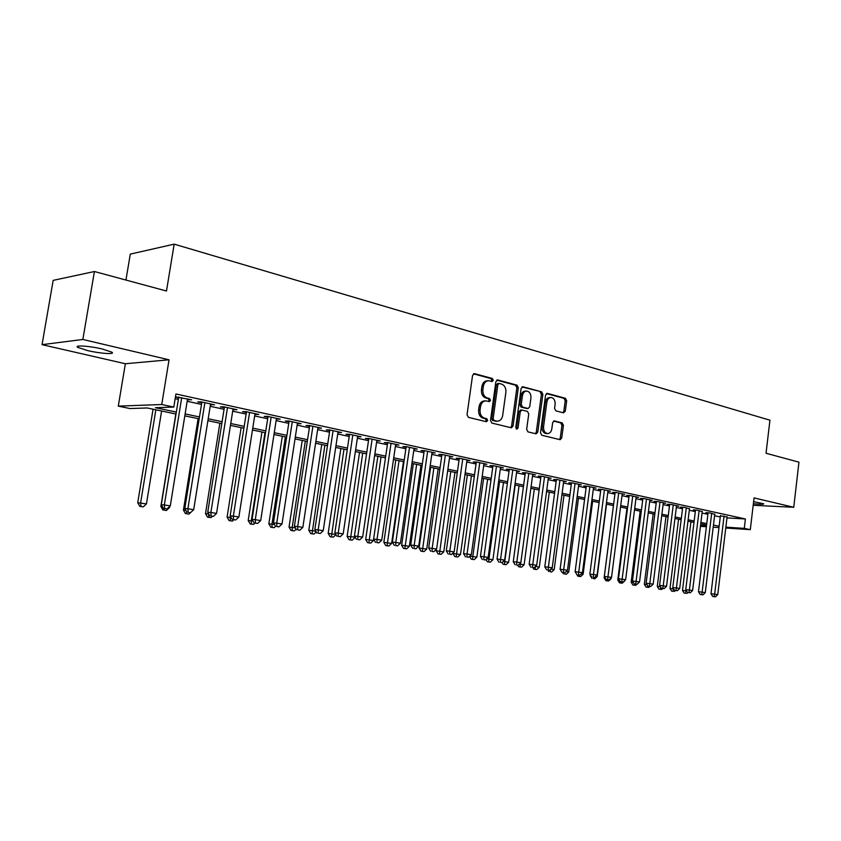 <?xml version="1.0" encoding="UTF-8"?>
<svg xmlns="http://www.w3.org/2000/svg" width="841" height="841" viewBox="0 0 841 841"><rect width="100%" height="100%" fill="white"/><g stroke="black" fill="none" stroke-linecap="round" stroke-linejoin="round"><path stroke-width="1.26" d="M493.289 380.3L492.332 378.482L474.566 373.656L472.568 375.38L467.039 414.75L468.426 417.357L486.329 421.719L487.706 420.489L486.75 418.681L484.458 418.124C481.273 416.905 479.801 414.14 480.064 409.84L480.526 406.571C481.262 402.923 483.07 401.02 485.972 400.863L489.315 401.609L490.503 400.369L489.546 398.55L487.265 397.961C484.08 396.71 482.629 393.935 482.881 389.635L483.344 386.376C484.059 382.792 485.846 380.91 488.695 380.742L492.122 381.53L493.289 380.3M491.354 381.341L491.838 380.363L490.892 378.545L473.472 373.825M485.688 421.562L486.266 420.511L485.31 418.702L483.018 418.145L484.458 418.124M488.526 401.42L489.063 400.411L488.106 398.592L485.825 398.003L487.265 397.961M753.378 503.738C760.317 504.432 763.744 504.453 763.67 503.791L753.62 501.656M102.203 348.983C89.44 345.903 73.524 344.905 77.866 347.417L87.695 350.602C100.31 353.609 115.963 354.629 111.8 352.137L102.203 348.983M563.512 412.847L565.299 411.186L566.687 400.768L565.446 398.298L547.407 393.399L545.578 395.07L540.5 432.768L541.772 435.249L560.138 439.706L561.725 437.972L563.417 425.336L562.177 422.886L554.24 420.889L552.663 422.613L551.812 428.921C551.233 431.896 549.804 433.451 547.523 433.567C544.716 432.947 543.391 430.708 543.549 426.85L546.881 402.072C547.449 399.149 548.847 397.625 551.065 397.499C553.925 398.108 555.27 400.369 555.123 404.258L554.566 408.358L555.817 410.839L563.512 412.847M726.971 517.898L745.399 518.981L744.285 528.379L750.309 529.651L725.751 528.022M94.413 271.517L82.86 339.459L42.05 344.663L53.172 280.368L94.413 271.517L166.476 291.018L174.182 244.153L769.935 420.195L766.035 453.257L798.95 462.172L793.746 507.281L754.062 497.914L750.309 529.651M42.05 344.663L125.362 363.743L169.041 359.801L82.86 339.459M169.041 359.801L161.745 404.51L173.803 407.076L155.48 407.696L176.316 412.079M745.399 518.981L175.937 393.977L173.803 407.076M518.308 387.722L516.994 385.157L497.819 379.964L495.875 381.667L490.492 420.5L491.848 423.065L511.391 427.817L513.063 426.04L518.308 387.722L516.858 387.775L515.544 385.22L496.758 380.132M522.997 386.786L541.593 391.822L542.865 394.334L537.767 432.095L536.138 433.851L527.959 431.875L526.655 429.373L528.758 413.93L527.465 411.417L521.883 410.009L520.243 411.764L518.045 427.922L516.879 429.162L515.796 427.365L521.115 388.468L522.997 386.786L522.25 386.818M753.189 505.294L793.746 507.281M187.427 399.685L191.622 399.801L175.464 396.836M210.45 404.7L214.55 404.805L200.862 401.809L197.74 401.935L201.745 402.807M232.936 409.609L236.941 409.693L223.569 406.771L220.405 406.876L224.316 407.727M254.907 414.392L258.818 414.466L245.751 411.617L242.544 411.701L246.371 412.532M276.374 419.07L280.2 419.133L267.427 416.348L264.19 416.411L267.922 417.231M297.357 423.643L301.099 423.696L288.61 420.973L285.33 421.026L288.989 421.814M317.877 428.111L321.535 428.153L309.33 425.493L306.008 425.525L309.583 426.303M337.945 432.484L341.52 432.516L329.577 429.919L326.234 429.93L329.735 430.697M357.572 436.763L361.073 436.784L349.393 434.24L346.019 434.24L349.435 434.986M368.821 438.476L354.439 535.98L362.66 537.094L376.884 440.242L376.789 440.947L380.206 440.968L368.779 438.466L365.372 438.455L368.715 439.191M395.585 445.026L398.928 445.057L387.743 442.608L384.316 442.587L387.596 443.302M413.993 449.01L417.262 449.052L406.308 446.666L402.86 446.624L406.066 447.328M432.011 452.921L435.207 452.973L424.484 450.629L421.015 450.587L424.158 451.27M449.651 456.747L452.794 456.81L442.292 454.518L438.792 454.455L441.872 455.128M466.944 460.5L470.014 460.574L459.722 458.324L456.211 458.25L459.228 458.913M483.88 464.179L486.886 464.253L476.805 462.056L473.273 461.972L476.227 462.613M500.479 467.785L503.423 467.869L493.541 465.704L489.998 465.62L492.889 466.24M516.742 471.317L519.633 471.402L509.94 469.289L506.387 469.183L509.226 469.804M532.7 474.776L535.528 474.871L526.024 472.8L522.461 472.684L525.236 473.294M548.332 478.172L551.107 478.277L541.793 476.237L538.208 476.122L540.942 476.71M563.67 481.504L566.392 481.609L557.257 479.612L553.662 479.486L556.332 480.074M578.713 484.773L581.383 484.879L572.416 482.923L568.821 482.787L571.438 483.365M593.483 487.99L596.09 488.095L587.302 486.172L583.686 486.024L586.261 486.592M607.959 491.133L610.524 491.249L601.893 489.357L598.277 489.21L600.8 489.756M622.182 494.224L624.695 494.34L616.222 492.49L612.595 492.332L615.076 492.868M636.132 497.262L638.603 497.378L630.287 495.559L626.661 495.391L629.089 495.917M649.83 500.237L652.259 500.353L644.09 498.576L640.453 498.398L642.85 498.923M663.286 503.16L665.662 503.286L657.651 501.53L654.014 501.352L656.358 501.867M676.5 506.04L678.834 506.156L670.96 504.442L667.323 504.253L669.625 504.758M689.483 508.858L684.038 507.291L680.39 507.102L682.65 507.596M702.235 511.633L696.884 510.098L693.236 509.898L695.454 510.382M714.755 514.356L709.51 512.852L705.851 512.653L708.038 513.126M175.17 398.697L178.376 399.391M187.175 401.294L201.493 404.405M210.197 406.298L224.063 409.304M232.694 411.175L246.129 414.087M254.665 415.948L267.68 418.776M276.142 420.605L288.757 423.349M297.125 425.157L309.351 427.817M317.656 429.614L329.504 432.19M337.725 433.977L349.215 436.468M357.362 438.235L368.505 440.652M376.568 442.408L387.375 444.752M395.375 446.487L405.856 448.758M413.772 450.482L423.948 452.689M431.801 454.392L441.672 456.537M449.451 458.219L459.028 460.3M466.734 461.972L476.038 463.99M483.68 465.651L492.7 467.607M500.279 469.257L509.036 471.16M516.542 472.789L525.057 474.629M532.5 476.248L540.763 478.035M548.143 479.643L556.164 481.378M563.481 482.965L571.27 484.658M578.524 486.235L586.093 487.875M593.294 489.441L600.642 491.039M607.78 492.584L614.918 494.13M621.993 495.675L628.931 497.178M635.954 498.702L642.692 500.164M649.651 501.678L656.201 503.097M663.107 504.589L669.468 505.977M676.322 507.459L682.503 508.805M689.305 510.277L695.307 511.58M702.056 513.052L707.891 514.314M714.587 515.764L720.264 516.994M175.433 397.078L178.639 397.772M727.076 517.036L720.401 515.817M174.182 244.153L130.292 254.108L125.95 280.053M176 414.003L147.196 407.969L129.987 408.547L118.297 406.129L161.745 404.51M125.362 363.743L118.297 406.129M718.981 527.58L713.21 527.191M706.387 526.739L700.437 526.34M725.857 527.16L744.285 528.379M185.136 413.93L199.475 416.947M208.2 418.786L222.098 421.709M230.739 423.528L244.195 426.355M252.752 428.153L265.798 430.897M274.271 432.684L286.907 435.344M295.307 437.11L307.554 439.685M315.859 441.43L327.738 443.932M335.969 445.656L347.491 448.085M355.638 449.798L366.813 452.143M374.886 453.846L385.714 456.127M393.725 457.809L404.227 460.016M412.164 461.688L422.35 463.833M430.214 465.483L440.106 467.564M447.896 469.204L457.493 471.223M465.22 472.852L474.534 474.808M482.187 476.416L491.228 478.319M498.808 479.917L507.586 481.756M515.112 483.344L523.628 485.131M531.091 486.708L539.365 488.442M546.755 489.998L554.787 491.691M562.114 493.236L569.925 494.876M577.189 496.4L584.768 497.998M591.98 499.512L599.339 501.057M606.487 502.561L613.636 504.064M620.732 505.557L627.67 507.018M634.703 508.5L641.452 509.919M648.432 511.391L654.981 512.768M661.909 514.219L668.28 515.565M675.144 517.005L681.336 518.308M688.138 519.738L694.161 521.01M700.91 522.429L706.755 523.659M713.462 525.068L719.139 526.266M706.587 525.078L700.742 523.848M693.983 522.44L687.97 521.178M681.157 519.749L674.966 518.455M668.09 517.015L661.72 515.68M654.803 514.229L648.243 512.863M641.263 511.402L634.513 509.982M627.481 508.511L620.532 507.06M613.446 505.578L606.287 504.074M599.139 502.582L591.78 501.036M584.569 499.533L576.989 497.946M569.714 496.421L561.914 494.792M554.576 493.257L546.545 491.575M539.144 490.019L530.871 488.295M523.417 486.729L514.892 484.942M507.365 483.375L498.587 481.536M490.997 479.948L481.956 478.045M474.303 476.448L464.989 474.503M457.262 472.884L447.664 470.876M439.864 469.236L429.972 467.165M422.108 465.525L411.922 463.391M403.985 461.73L393.472 459.533M385.462 457.851L374.634 455.58M366.55 453.888L355.386 451.554M347.228 449.84L335.706 447.433M327.475 445.709L315.596 443.228M307.28 441.483L295.023 438.918M286.634 437.162L273.987 434.513M265.514 432.737L252.468 430.014M243.911 428.216L230.445 425.399M221.803 423.591L207.906 420.679M199.17 418.85L184.82 415.853M700.542 525.499L706.482 525.888M188.521 399.927L188.647 399.149M211.406 404.91L211.522 404.143M233.756 409.777L233.872 409.02M255.59 414.539L255.706 413.783M276.931 419.186L277.046 418.45M297.798 423.738L297.914 423.002M318.203 428.185L318.308 427.449M338.156 432.526L338.261 431.811M357.688 436.784L357.793 436.069M488.001 380.773L487.244 380.805C484.405 380.973 482.618 382.855 481.904 386.44L483.344 386.376M485.825 398.003C482.65 396.752 481.189 393.977 481.451 389.688L481.904 386.44M485.362 400.884L484.532 400.905C481.641 401.062 479.822 402.965 479.086 406.613L480.526 406.571M483.018 418.145C479.833 416.926 478.371 414.171 478.634 409.872L479.086 406.613M510.645 427.649L511.612 426.051L516.858 387.775M499.207 383.454L497.851 384.652L493.141 418.692L494.088 420.489L497.262 421.194C500.143 421.047 501.951 419.144 502.676 415.496L505.861 392.348C506.124 388.111 504.705 385.367 501.593 384.095L499.207 383.454M497.767 383.528L496.411 384.715L497.851 384.652M496.327 421.204L492.647 420.511L491.701 418.713L496.411 384.715M521.967 386.965L541.593 391.822M535.37 433.683L536.306 432.095L541.404 394.387L540.132 391.874M520.684 410.072L518.792 411.785L516.595 427.922L518.045 427.922M516.195 428.815L516.595 427.922M530.934 397.951C531.081 393.977 529.683 391.685 526.739 391.065C524.448 391.202 523.018 392.736 522.44 395.69L521.231 404.542L522.534 407.076L528.116 408.495L529.735 406.75L530.934 397.951M526.245 391.076L525.278 391.118C522.997 391.254 521.567 392.789 520.989 395.743L522.44 395.69M526.823 408.516L521.084 407.107L519.78 404.584L520.989 395.743M550.624 397.509L549.604 397.541C547.386 397.677 545.988 399.202 545.42 402.114L546.881 402.072M546.408 433.567L546.061 433.567C543.254 432.947 541.93 430.708 542.088 426.86L545.42 402.114M559.349 439.538L560.264 437.972L561.946 425.357L560.705 422.897L553.536 421.078M562.986 412.721L563.838 411.207L565.215 400.81L563.985 398.34L546.408 393.577M153.062 409.199L137.735 502.729L146.45 503.906L161.619 410.986M155.858 409.788L140.605 502.971L140.962 506.471L139.816 506.377L143.296 506.85L140.962 506.471M146.45 503.906L143.296 506.85M139.816 506.377L137.735 502.729M178.765 396.994L161.304 504.695L164.342 504.947L181.719 397.635M164.668 508.553L167.044 508.931L164.668 508.553L164.342 504.947L170.281 505.914L187.554 398.907M161.304 504.695L163.448 508.448M167.044 508.931L170.281 505.914M175.843 413.972L160.852 506.45L162.376 506.587M168.599 507.48L169.472 507.617L169.661 506.492M164.079 510.161L166.36 510.519L164.079 510.161L163.932 508.521M169.472 507.617L166.36 510.519M162.912 510.056L160.852 506.45M198.108 418.629L183.433 510.088L185.829 510.298M186.66 513.756L188.899 514.114L186.66 513.756L186.481 511.433M190.434 512.684L188.899 514.114M185.483 513.651L183.433 510.088M219.869 423.181L205.509 513.641L208.747 513.946M208.557 513.63L208.747 517.278L207.538 517.173L210.923 517.625L208.747 517.278M212.384 516.269L210.923 517.625M207.538 517.173L205.509 513.641M241.146 427.638L227.091 517.12L231.149 517.562M230.329 516.143L230.329 520.726L229.109 520.611L232.452 521.063L230.329 520.726M233.882 519.738L232.452 521.063M229.109 520.611L227.091 517.12M201.872 402.03L184.799 508.5L187.89 508.763L204.868 402.692M188.163 512.316L190.486 512.695L188.163 512.316L187.89 508.763L193.693 509.709L210.576 403.932M184.799 508.5L186.923 512.211M190.486 512.695L193.693 509.709M224.442 406.96L207.748 512.222L210.881 512.495L227.49 407.622M211.112 515.996L213.383 516.363L211.112 515.996L210.881 512.495L216.547 513.409L233.062 408.842M207.748 512.222L209.861 515.88M213.383 516.363L216.547 513.409M246.487 411.775L230.161 515.848L233.335 516.132L249.577 412.447M233.535 519.591L235.743 519.948L233.535 519.591L233.335 516.132L238.876 517.026L255.023 413.635M230.161 515.848L232.263 519.475M235.743 519.948L238.876 517.026M268.037 416.474L252.058 519.391L255.275 519.685L271.17 417.168M255.433 523.102L257.598 523.449L255.433 523.102L255.275 519.685L260.689 520.568L276.489 418.324M252.058 519.391L254.14 522.976M257.598 523.449L260.689 520.568M261.961 432.001L248.19 520.516L253.046 521.094M264.968 432.631L251.28 520.81L251.438 524.09L250.197 523.964L253.519 524.416L251.438 524.09M254.928 523.102L253.519 524.416M250.197 523.964L248.19 520.516M289.104 421.078L273.462 522.86L276.721 523.165L292.269 421.772M276.836 526.529L278.949 526.876L276.836 526.529L276.721 523.165L282.008 524.017L297.472 422.907M273.462 522.86L275.533 526.413L274.124 527.706L270.834 527.254L274.124 527.706M278.949 526.876L282.008 524.017M282.324 436.258L268.836 523.848L274.439 524.542M285.372 436.9L271.958 524.143L272.074 527.381M270.834 527.254L268.836 523.848M309.698 425.578L294.392 526.256L297.682 526.561L312.905 426.271M297.767 529.893L299.827 530.219L297.767 529.893L297.682 526.561L302.844 527.402L317.993 427.386M294.392 526.256L296.442 529.756M299.827 530.219L302.844 527.402M302.245 440.432L289.041 527.097L295.359 527.906M305.325 441.073L292.195 527.402L292.279 530.597L291.018 530.471L294.276 530.923L292.279 530.597M296.116 529.199L294.276 530.923M291.018 530.471L289.041 527.097M329.84 429.972L314.849 529.567L318.171 529.883L333.078 430.676M318.224 533.173L320.242 533.488L318.224 533.173L318.171 529.883L323.228 530.703L338.05 431.759M314.849 529.567L316.889 533.036M320.242 533.488L323.228 530.703M321.756 444.511L308.805 530.282L315.817 531.207M324.868 445.162L312.043 533.751L310.771 533.625L313.998 534.067L312.043 533.751M316.258 531.954L313.998 534.067M310.771 533.625L308.805 530.282M349.541 434.271L334.865 532.805L338.219 533.131L352.81 434.986M338.229 536.379L340.206 536.695L338.229 536.379L338.219 533.131L343.16 533.93L357.677 436.048M334.865 532.805L336.894 536.243M340.206 536.695L343.16 533.93M340.847 448.516L328.158 533.394L335.822 534.434M343.99 449.168L331.396 536.842L330.114 536.705L333.309 537.147L331.396 536.842M335.958 534.666L333.309 537.147M330.114 536.705L328.158 533.394M357.814 539.512L359.748 539.827L357.814 539.512L357.824 536.316L372.121 439.202M354.439 535.98L356.458 539.375M359.748 539.827L362.66 537.094M359.549 452.426L347.112 536.453L355.091 537.073M362.713 453.089L350.34 539.859L349.047 539.722L352.211 540.153L350.34 539.859M355.028 537.525L352.211 540.153M349.047 539.722L347.112 536.453M387.69 442.608L373.604 539.081L377.01 539.417L391.023 443.323M376.968 542.582L378.86 542.887L376.968 542.582L377.01 539.417L381.74 540.185L395.68 444.342M373.604 539.081L375.601 542.445M378.86 542.887L381.74 540.185M377.861 456.264L365.667 539.438L373.509 540.5L373.698 539.239M381.057 456.926L368.894 542.813L367.591 542.676L370.723 543.107L368.894 542.813M373.509 540.5L370.723 543.107M367.591 542.676L365.667 539.438M406.161 446.666L392.358 542.119L395.785 542.466L409.514 447.37M395.712 545.588L397.562 545.883L395.712 545.588L395.785 542.466L400.421 543.212L414.087 448.358M392.358 542.119L394.334 545.452M397.562 545.883L400.421 543.212M395.806 460.016L383.843 542.361L391.612 543.423L403.449 461.614M399.012 460.689L387.07 545.714L385.746 545.578L388.857 545.998L387.07 545.714M391.612 543.423L388.857 545.998M385.746 545.578L383.843 542.361M424.242 450.629L410.713 545.094L414.171 545.441L427.627 451.323M414.066 548.532L415.885 548.826L414.066 548.532L414.171 545.441L418.702 546.177L432.095 452.29M410.713 545.094L412.689 548.385M415.885 548.826L418.702 546.177M413.383 463.696L401.641 545.231L409.357 546.282L420.963 465.283M416.621 464.369L404.868 548.553L403.543 548.416L406.634 548.837L404.868 548.553M409.357 546.282L406.634 548.837M403.543 548.416L401.641 545.231M441.956 454.508L428.689 548.006L432.169 548.364L445.362 455.191M432.043 551.412L433.819 551.696L432.043 551.412L432.169 548.364L436.605 549.078L449.746 456.148M428.689 548.006L430.645 551.265M433.819 551.696L436.605 549.078M430.613 467.302L419.091 548.048L426.734 549.078L438.129 468.879M433.872 467.985L422.319 551.339L420.984 551.191L424.043 551.612L422.319 551.339M426.734 549.078L424.043 551.612M420.984 551.191L419.091 548.048M459.312 458.313L446.298 550.855L449.798 551.223L462.739 458.986M449.641 554.24L451.386 554.513L449.641 554.24L449.798 551.223L454.14 551.927L467.028 459.922M446.298 550.855L448.242 554.082M451.386 554.513L454.14 551.927M436.416 549.268L436.195 550.802L443.775 551.833L454.949 472.4M450.776 471.528L439.412 554.061L438.077 553.914L441.105 554.335L439.412 554.061M443.775 551.833L441.105 554.335M438.077 553.914L436.195 550.802M476.311 462.045L463.549 553.651L467.06 554.019L479.759 462.697M466.881 557.005L468.595 557.278L466.881 557.005L467.06 554.019L471.328 554.713L483.964 463.612M463.549 553.651L465.483 556.847M468.595 557.278L471.328 554.713M453.036 552.957L452.963 553.504L460.469 554.524L471.444 475.848M467.354 474.997L456.169 556.731L454.823 556.584L457.83 556.994L456.169 556.731M460.469 554.524L457.83 556.994M454.823 556.584L452.963 553.504M492.963 465.693L480.453 556.395L483.985 556.763L496.432 466.335M483.785 559.707L485.457 559.98L483.785 559.707L483.985 556.763L488.158 557.436L500.553 467.239M480.453 556.395L482.366 559.559M485.457 559.98L488.158 557.436M483.607 478.392L472.789 556.5L476.847 557.163L487.622 479.233M469.751 556.185L472.789 556.5L472.61 559.349L471.254 559.202L474.229 559.612L472.61 559.349M476.847 557.163L474.229 559.612M471.254 559.202L469.541 556.374M509.299 469.267L497.01 559.076L500.563 559.454L512.779 469.909M500.342 562.366L501.972 562.629L500.342 562.366L500.563 559.454L504.653 560.117L516.816 470.792M497.01 559.076L498.923 562.208M501.972 562.629L504.653 560.117M499.554 481.735L488.926 559.107L492.91 559.749L503.486 482.555M486.645 558.866L488.926 559.107L488.726 561.925L487.37 561.777L490.324 562.177L488.726 561.925M492.91 559.749L490.324 562.177M487.37 561.777L485.982 559.486M525.31 472.779L513.252 561.704L516.816 562.082L528.81 473.409M516.574 564.963L518.172 565.226L516.574 564.963L516.816 562.082L520.821 562.734L532.763 474.271M513.252 561.704L515.144 564.805M518.172 565.226L520.821 562.734M515.186 485.005L504.747 561.662L508.658 562.293L519.055 485.814M503.191 561.494L504.747 561.662L504.537 564.448L503.17 564.29L506.093 564.689L504.537 564.448M508.658 562.293L506.093 564.689M503.17 564.29L502.088 562.513M541.005 476.216L529.168 564.279L532.742 564.668L544.516 476.836M532.479 567.517L534.056 567.77L532.479 567.517L532.742 564.668L536.684 565.31L548.406 477.688M529.168 564.279L531.049 567.36M534.056 567.77L536.684 565.31M520.421 563.113L520.285 564.164L524.122 564.774L534.319 489.01M519.402 564.069L520.285 564.164L520.043 566.918L518.676 566.76L521.578 567.16L520.043 566.918M524.122 564.774L521.578 567.16M518.676 566.76L517.699 565.173M556.406 479.58L544.789 566.813L548.364 567.202L559.927 480.2M548.09 570.019L549.625 570.261L548.09 570.019L548.364 567.202L552.222 567.822L563.733 481.031M544.789 566.813L546.65 569.862M549.625 570.261L552.222 567.822M535.549 566.361L539.281 567.223L549.31 492.153M535.307 566.592L535.265 569.346L533.888 569.189L536.768 569.578L535.265 569.346M539.281 567.223L536.768 569.578M533.888 569.189L532.942 567.643M571.502 482.892L560.095 569.294L563.691 569.683L575.044 483.501M563.386 572.469L564.9 572.71L563.386 572.469L563.691 569.683L567.475 570.293L578.776 484.311M560.095 569.294L561.956 572.311M564.9 572.71L567.475 570.293M550.876 569.094L554.166 569.62L564.017 495.233M550.193 571.722L551.675 571.964L550.193 571.722L550.424 569.525M554.166 569.62L551.675 571.964M548.816 571.575L547.89 570.061M586.324 486.14L575.118 571.722L578.724 572.122L589.877 486.739M578.398 574.876L579.891 575.118L578.398 574.876L578.724 572.122L582.435 572.721L593.536 487.538M575.118 571.722L576.958 574.718M579.891 575.118L582.435 572.721M566.14 571.554L568.768 571.975L578.461 498.25M564.858 574.067L566.308 574.298L564.858 574.067L565.015 572.605M568.768 571.975L566.308 574.298M563.47 573.909L562.555 572.406M600.863 489.315L589.856 574.109L593.473 574.508L604.427 489.914M593.136 577.241L594.587 577.473L593.136 577.241L593.473 574.508L597.11 575.097L608.022 490.702M589.856 574.109L591.686 577.073M594.587 577.473L597.11 575.097M576.096 573.31L577.862 576.201L580.668 576.579L577.862 576.201M581.11 573.961L583.118 574.287L592.632 501.215M583.118 574.287L580.668 576.579M579.249 576.358L579.396 575.065M615.139 492.437L604.322 576.453L607.938 576.852L618.703 493.026M607.591 579.554L606.14 579.396L609.021 579.785L607.591 579.554L607.938 576.852L611.512 577.441L622.235 493.804M604.322 576.453L606.14 579.396M609.021 579.785L611.512 577.441M590.329 574.876L590.824 575.675M595.806 576.327L597.205 576.558L606.561 504.137M593.378 578.608L594.776 578.829L593.378 578.608L593.536 577.357M597.205 576.558L594.776 578.829M591.99 578.45L590.235 575.612M629.142 495.507L618.513 578.755L622.14 579.155L632.726 496.095M621.772 581.825L620.322 581.667L623.181 582.056L621.772 581.825L622.14 579.155L625.651 579.733L636.185 496.852M618.513 578.755L620.322 581.667M623.181 582.056L625.651 579.733M613.425 505.567L604.122 577.841L605.257 577.967M610.219 578.661L611.029 578.787L611.165 577.767M607.255 580.826L605.867 580.668L608.632 581.036L607.255 580.826L607.423 579.596M611.029 578.787L608.632 581.036M605.867 580.668L604.122 577.841M642.902 498.513L632.453 581.015L636.09 581.415L646.487 499.091M635.701 584.064L634.251 583.896L637.079 584.285L635.701 584.064L636.09 581.415L639.528 581.983L649.883 499.838M632.453 581.015L634.251 583.896M637.079 584.285L639.528 581.983M626.913 508.395L617.767 580.038L619.428 580.227M620.889 582.992L619.502 582.834L622.235 583.212L620.889 582.992L621.057 581.783M624.621 580.973L622.235 583.212M619.502 582.834L617.767 580.038M656.4 501.467L646.14 583.233L649.778 583.633L659.996 502.045M649.378 586.251L647.917 586.093L650.734 586.471L649.378 586.251L649.778 583.633L653.163 584.19L663.339 502.771M646.14 583.233L647.917 586.093M650.734 586.471L653.163 584.19M640.159 511.17L631.16 582.203L633.347 582.445M634.282 585.136L632.884 584.968L635.607 585.347L634.282 585.136L634.45 583.927M636.774 584.253L635.607 585.347M632.884 584.968L631.16 582.203M669.667 504.369L659.575 585.41L663.213 585.82L673.263 504.947M662.803 588.406L661.352 588.237L664.138 588.616L662.803 588.406L663.213 585.82L666.535 586.356L676.553 505.662M659.575 585.41L661.352 588.237M664.138 588.616L666.535 586.356M653.184 513.893L644.332 584.316L647.013 584.621M647.433 587.228L646.046 587.071L648.737 587.438L647.433 587.228L647.675 585.683M649.872 586.377L648.737 587.438M646.046 587.071L644.332 584.316M682.703 507.218L672.779 587.544L676.416 587.954L686.298 507.785M675.996 590.519L674.535 590.35L677.299 590.729L675.996 590.519L676.416 587.954L679.686 588.49L689.525 508.49M672.779 587.544L674.535 590.35M677.299 590.729L679.686 588.49M665.977 516.574L657.273 586.408L660.427 586.766M660.364 589.289L658.976 589.131L661.646 589.499L660.364 589.289L660.7 587.197M662.75 588.458L661.646 589.499M658.976 589.131L657.273 586.408M695.507 510.024L685.741 589.646L689.389 590.056L699.113 510.582M688.947 592.6L687.486 592.432L690.23 592.8L688.947 592.6L689.389 590.056L692.595 590.582L702.277 511.275M685.741 589.646L687.486 592.432M690.23 592.8L692.595 590.582M678.561 519.202L669.983 588.448L673.609 588.868M673.504 588.7L673.073 591.318L671.675 591.149L673.073 591.318M675.418 590.498L674.335 591.517M671.675 591.149L669.983 588.448M708.08 512.768L698.482 591.707L702.13 592.127L711.686 513.325M701.678 594.64L700.217 594.471L702.939 594.839L701.678 594.64L702.13 592.127L705.273 592.632L714.797 514.009M698.482 591.707L700.217 594.471M702.939 594.839L705.273 592.632M690.924 521.798L682.482 590.466L686.571 590.96M686.067 590.172L685.573 593.304L684.164 593.147L685.573 593.304M687.885 592.495L686.803 593.504M684.164 593.147L682.482 590.466M720.443 515.48L711.002 593.735L714.65 594.156L724.059 516.027M714.188 596.647L712.726 596.469L715.418 596.847L714.188 596.647L714.65 594.156L717.741 594.661L727.118 516.7M711.002 593.735L712.726 596.469M715.418 596.847L717.741 594.661M490.892 378.545L492.332 378.482M485.31 418.702L486.75 418.681M488.106 398.592L489.546 398.55M481.451 389.688L482.881 389.635M478.634 409.872L480.064 409.84M473.714 373.709L474.566 373.656M511.612 426.051L513.063 426.04M497.031 380.006L497.819 379.964M515.544 385.22L516.994 385.157M491.701 418.713L493.141 418.692M492.647 420.511L494.088 420.489M495.034 421.099L496.474 421.078M541.404 394.387L542.865 394.334M536.306 432.095L537.767 432.095M518.792 411.785L520.243 411.764M519.78 404.584L521.231 404.542M521.084 407.107L522.534 407.076M526.413 408.484L527.864 408.453M542.088 426.86L543.549 426.85M553.872 420.931L554.471 420.921M560.705 422.897L562.177 422.886M561.946 425.357L563.417 425.336M560.264 437.972L561.725 437.972M546.713 393.43L547.407 393.399M563.985 398.34L565.446 398.298M565.215 400.81L566.687 400.768M563.838 411.207L565.299 411.186M77.866 347.417L78.076 346.177M497.567 383.496L498.86 383.433M495.812 421.204L497.262 421.194M520.432 410.04L521.714 410.009M526.666 408.526L528.116 408.495M546.061 433.567L547.523 433.567"/></g></svg>

